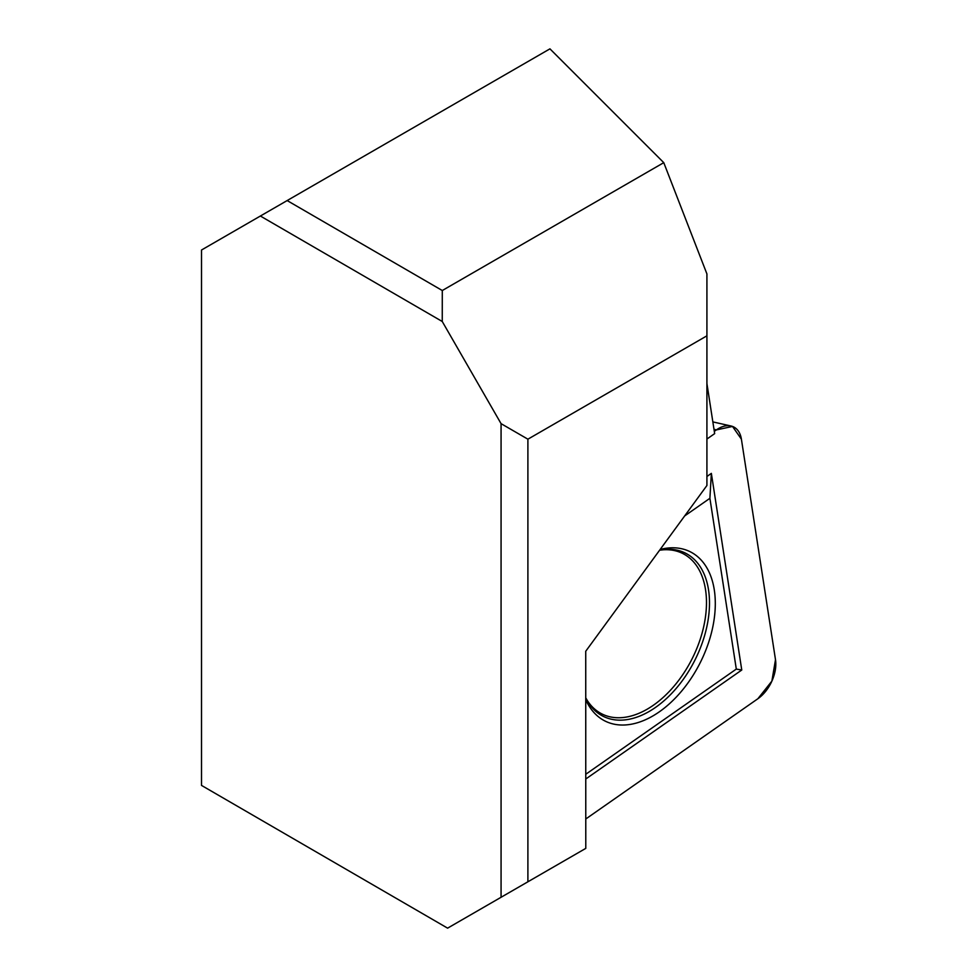 <?xml version="1.0" encoding="UTF-8"?>
<svg xmlns="http://www.w3.org/2000/svg" width="977" height="977" viewBox="0 0 977 977"><rect width="100%" height="100%" fill="white"/><g stroke="black" fill="none" stroke-linecap="round" stroke-linejoin="round"><path stroke-width="1.47" d="M706.921 439.039L714.663 433.629L706.921 383.558M442.288 290.523L442.251 321.494L501.067 423.652L501.067 897.277L447.6 928.15L201.506 785.41L201.506 250.014L287.153 200.566L442.288 290.523L663.762 162.658L549.941 48.85L287.153 200.566M442.251 321.494L260.383 216.027M706.921 335.819L527.898 439.186L527.898 881.791L585.785 848.378L585.724 651.268L706.921 485.496L706.921 273.926L663.762 162.658M501.067 897.277L527.898 881.791M501.067 423.652L527.898 439.186M585.785 848.378L585.736 651.256M587.055 700.106A89.823 55.713 116.8 0 0 587.116 700.216A89.823 55.713 116.8 0 0 646.762 709.436A89.823 55.713 116.8 0 0 653.405 705.223A89.823 55.713 116.8 0 0 706.286 608.744A89.823 55.713 116.8 0 0 663.065 549.819A89.823 55.713 116.8 0 0 662.943 549.831M585.76 779.011L741.763 670.014L711.354 473.381L706.921 476.483M775.494 659.683A30.324 18.807 -63.2 0 1 757.896 698.726L585.773 818.995L757.896 698.726L771.879 681.116L775.494 659.683L741.396 439.149L732.506 426.448L716.336 429.917L714.309 431.333L716.336 429.917A30.324 18.807 -63.2 0 1 730.991 425.996A30.324 18.807 -63.2 0 1 741.396 439.149L775.494 659.683M585.748 699.642A94.757 58.767 116.8 0 0 659.316 711.83A94.757 58.767 116.8 0 0 715.298 604.079A94.757 58.767 116.8 0 0 660.183 549.44M585.76 774.272L736.304 669.086L709.9 498.307L684.682 515.929M711.354 473.381L709.9 498.307M741.763 670.014L736.304 669.086M716.336 429.917L713.979 429.221M659.707 550.088A91.362 56.666 -63.2 0 1 709.461 605.642A91.362 56.666 -63.2 0 1 655.518 707.421A91.362 56.666 -63.2 0 1 585.748 698.176M585.748 697.859L587.177 700.289M659.609 550.222L663.151 549.807M712.856 421.905L730.991 425.996"/></g></svg>

